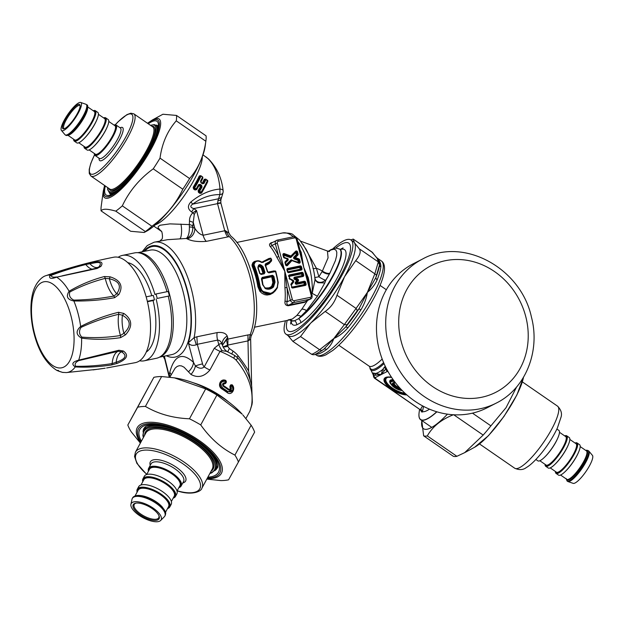 <?xml version="1.0" encoding="UTF-8"?>
<svg xmlns="http://www.w3.org/2000/svg" width="624" height="624" viewBox="0 0 624 624"><rect width="100%" height="100%" fill="white"/><g stroke="black" fill="none" stroke-linecap="round" stroke-linejoin="round"><path stroke-width="0.94" d="M169.385 295.909A56.441 25.405 -101.7 0 0 168.199 291.455L156.031 293.974A56.441 25.405 78.3 0 1 157.217 298.428L169.385 295.909L157.217 298.428M167.021 291.697A53.812 24.227 -101.7 0 0 134.612 252.884L122.437 255.403A53.812 24.227 -101.7 0 0 118.17 257.275M139.628 360.781A53.812 24.227 -101.7 0 0 144.284 360.797L156.452 358.277A53.812 24.227 -101.7 0 0 168.301 296.462M156.031 293.974L154.947 294.528A53.812 24.227 -101.7 0 0 122.437 255.403M144.284 360.797A53.812 24.227 -101.7 0 0 156.133 298.99M151.765 295.698A46.394 20.881 -101.7 0 0 127.733 262.642M146.258 352.053A46.394 20.881 -101.7 0 0 153.067 300.557L147.42 301.727M147.326 301.314L154.471 299.832A49.795 22.417 -101.7 0 0 153.286 295.378L146.156 296.86M154.471 299.832L153.067 300.557M121.415 351.772C127.499 355.462 125.744 358.964 116.134 362.263L112.133 363.574C99.458 365.57 87.352 366.475 75.832 366.288C74.303 364.361 75.254 362.482 78.686 360.633L118.349 351.242L121.415 351.772A23.704 10.67 -101.7 0 0 116.134 362.263A3.097 0.827 -112.6 0 0 117.125 363.402L111.493 364.978A3.097 1.498 -97.8 0 0 112.133 363.574A24.742 11.138 -101.7 0 1 118.349 351.242A3.097 1.186 78 0 0 118.911 350.243L123.365 351.016A3.097 2.379 126.7 0 1 121.415 351.772M111.493 364.978C98.756 366.904 86.674 367.552 75.247 366.935C71.206 364.159 72.345 361.897 78.663 360.149A3.097 0.406 72.2 0 1 78.686 360.633M58.516 370.453C55.957 370.149 57.275 370.789 62.47 372.372L66.308 372.583A49.616 22.331 -101.7 0 0 75.247 366.935A3.097 2.02 -84.3 0 0 75.832 366.288M123.365 351.016C129.09 355.181 127.007 359.307 117.125 363.402M62.47 372.372A3.097 1.264 101.4 0 0 62.517 372.388L57.026 370.508C45.497 363.285 37.502 349.573 33.056 329.371C29.055 309.473 31.223 294.208 35.217 286.471L36.387 284.255C39.655 279.302 42.923 276.409 46.207 275.582A49.616 22.331 -101.7 0 1 50.809 275.09L49.764 275.855A3.097 2.839 13.7 0 1 51.191 275.59L51.605 275.223A3.097 2.153 65.7 0 0 50.809 275.09C60.934 270.871 72.197 267.158 84.614 263.952L96.486 261.807C101.767 261.308 103.217 262.852 100.854 266.432L97.157 268.476L56.581 277.173A49.616 22.331 -101.7 0 1 69.124 291.252C65.731 296.423 67.314 299.668 73.874 300.979A3.097 0.679 -86.4 0 0 73.788 300.113C70.052 298.225 68.734 295.519 69.826 292.001A3.097 1.599 55.8 0 0 69.124 291.252C79.973 284.817 91.712 279.911 104.341 276.541L110.12 276.83C120.611 280.238 123.505 286.159 118.802 294.598L114.66 297.671C101.587 300.105 87.992 301.205 73.874 300.979A49.616 22.331 -101.7 0 1 80.66 326.485C75.644 330.993 75.956 334.885 81.604 338.153A3.097 1.373 -79.2 0 0 81.83 337.116C79.037 334.23 78.772 330.985 81.042 327.382A3.097 0.874 59.7 0 0 80.66 326.485C93.015 320.135 105.643 315.401 118.544 312.281L123.817 313.435C132.35 319.402 132.928 326.508 125.541 334.768L120.596 337.639C107.617 339.635 94.614 339.807 81.604 338.153A49.616 22.331 -101.7 0 1 78.663 360.149L118.911 350.243M93.046 369.892L105.214 368.191A3.097 1.24 81.3 0 1 105.206 368.191L98.514 369.166M106.595 367.973L135.447 362.63A53.812 24.227 -101.7 0 0 148.949 309.223A53.812 24.227 -101.7 0 0 117.491 257.15A53.812 24.227 -101.7 0 0 113.599 257.236C90.675 261.807 68.211 267.922 46.207 275.582M81.042 327.382C93.35 321.68 105.908 317.312 118.739 314.285L122.429 315.237C130.939 320.151 131.422 326.165 123.887 333.286L120.455 335.509C107.562 337.584 94.684 338.122 81.83 337.116M69.826 292.001C80.855 286.174 92.664 281.627 105.245 278.359L109.379 278.764C119.457 281.159 121.906 286.174 116.727 293.803L113.888 296.049C100.916 298.514 87.555 299.871 73.788 300.113M120.596 337.639A3.097 1.349 -97.1 0 0 120.455 335.509A24.742 11.138 -101.7 0 1 118.739 314.285A3.097 1.256 74.9 0 0 118.544 312.281M125.541 334.768L123.887 333.286A23.704 10.67 -101.7 0 1 122.429 315.237A3.097 1.045 125.4 0 0 123.817 313.435M114.66 297.671A3.097 1.225 -99.2 0 0 113.888 296.049A24.742 11.138 -101.7 0 1 105.245 278.359A3.097 1.396 73.6 0 0 104.341 276.541M118.802 294.598A3.097 1.513 -151.3 0 0 116.727 293.803A23.704 10.67 -101.7 0 1 109.379 278.764L110.12 276.83M96.275 268.297L56.581 277.173C51.316 279.107 49.046 278.663 49.764 275.855M97.157 268.476A3.097 1.193 -102.6 0 0 96.478 268.195L62.306 275.792M100.854 266.432A3.097 2.66 -143.8 0 0 98.842 266.939L96.478 268.195M95.706 262.681C100.55 261.955 101.595 263.375 98.842 266.939A23.704 10.67 -101.7 0 1 89.911 263.718L95.706 262.681A3.097 1.63 86.6 0 1 96.486 261.807M51.605 275.223C61.994 271.206 73.382 267.641 85.777 264.514L89.911 263.718A3.097 0.897 79.2 0 1 90.308 262.626M51.191 275.59C51.535 277.04 53.282 277.493 56.417 276.955M35.217 286.471L36.403 284.224M84.614 263.952A3.097 1.537 75.1 0 1 85.777 264.514A24.742 11.138 -101.7 0 0 92.204 269.155M251.566 405.608L251.862 403.237A4.641 2.956 -172.7 0 0 252.314 402.207L251.971 404.594A4.641 3.401 -170.6 0 1 251.566 405.608L249.896 411.169M252.314 402.207L251.761 386.779C249.92 376.459 245.333 366.92 237.986 358.16L234.881 355.571L233.758 358.16L235.973 359.947C247.97 374.221 253.266 388.651 251.862 403.237M233.758 358.16A43.298 17.144 -151.5 0 0 220.03 351.335A12.371 4.898 28.5 0 1 214.297 348.231L204.196 366.873A6.185 5.483 -117.1 0 1 202.543 363.901A6.185 0.679 165.1 0 0 195.421 365.953C198.986 368.644 201.911 368.948 204.196 366.873A12.371 4.898 -151.5 0 0 209.929 369.97C204.188 376.748 197.863 378.238 190.96 374.431L184.049 367.201L181.514 365.914L179.361 365.695L177.185 366.421L175.141 368.129L169.806 377.216M225.888 380.484L226.434 381.997L225.701 383.347L224.429 383.924L224.749 382.746C222.277 383.175 221.894 384.439 223.603 386.56L223.727 386.201C222.456 384.61 222.737 383.659 224.593 383.339L225.373 382.988L226.106 381.631L225.771 381.264C220.506 381.272 219.515 383.534 222.791 388.058L222.448 388.565C217.698 385.936 220.951 378.456 225.826 380.874L225.888 380.484C220.475 377.816 216.832 386.178 222.105 389.072A43.298 17.144 -151.5 0 1 227.05 392.48L227.807 391.513C232.619 392.574 233.945 390.538 231.785 385.414L232.58 385.889L233.236 389.953L227.425 391.997A43.61 17.261 28.5 0 0 222.448 388.565L222.105 389.072M227.05 392.48C231.434 396.248 236.285 388.721 232.073 384.751L230.669 384.914L229.936 386.272L230.038 387.793C230.404 389.111 229.991 389.594 228.797 389.251A43.298 17.144 -151.5 0 0 223.852 385.843C222.994 384.774 223.189 384.134 224.429 383.924M226.434 381.997L225.771 381.264L225.038 382.621L225.701 383.347M231.052 386.771L230.552 387.449L230.49 386.513L231.052 386.771L231.785 385.414L231.223 385.164L232.073 384.751M230.038 387.793L230.552 387.449C231.083 389.415 230.467 390.14 228.712 389.633L228.618 390.016C230.966 390.694 231.785 389.727 231.075 387.114M138.224 252.736A53.352 24.016 78.3 0 1 167.076 286.19A53.352 24.016 78.3 0 1 169.939 344.76A53.352 24.016 78.3 0 1 159.83 356.975M264.646 287.578L264.724 287.617C267.244 288.553 269.584 288.07 271.729 286.166L272.867 282.61L273.694 282.485A43.922 19.765 -101.7 0 0 272.532 276.736A0.616 0.546 62.9 0 0 271.83 276.253L273.85 276.268L272.47 275.278L272.368 275.98L262.096 278.109L261.682 278.827A45.154 20.327 78.3 0 1 262.852 284.575L265.442 288.639C268.343 289.77 271.034 289.216 273.523 286.962L272.828 286.455L274.217 282.22A45.154 20.327 -101.7 0 0 273.039 276.471L261.791 278.998M258.079 267.111L259.249 266.479L261.105 267.797L262.384 267.173L261.269 265.84L259.568 265.418L258.328 266.128L258.141 267.891M200.811 181.467A44.226 10.647 124.6 0 0 202.699 177.715L202.496 177.161A44.85 10.795 -55.4 0 1 200.522 181.1L200.983 182.785L202.465 183.807L203.978 183.487L203.221 183.3A44.226 10.647 -55.4 0 0 205.171 179.416L207.441 180.57L206.037 179.33M207.745 180.913L207.706 181.74A43.298 10.421 124.6 0 1 201.568 193.058L198.947 191.857L198.814 190.967L199.649 191.194A44.85 10.795 -55.4 0 0 202.059 187.028L201.638 185.328L200.156 184.306L198.604 184.649L198.853 185.094A44.226 10.647 124.6 0 1 196.513 189.134M202.472 183.448L203.221 183.3L202.472 183.448L201.092 182.497M200.749 181.6L200.99 182.426M196.342 189.267L195.484 189.47L196.342 189.267L195.484 189.47L194.002 188.448L194.002 187.496A0.616 0.546 62.9 0 0 194.228 188.331L195.71 189.353L196.186 188.807A44.85 10.795 -55.4 0 0 198.604 184.649L199.633 184.922L198.853 185.094M202.059 187.028L201.326 186.794L201.115 185.944L201.638 185.328M201.568 193.058L199.961 193.409L201.131 192.215L199.649 191.194L198.479 192.387L198.112 190.679L198.814 190.967A43.922 10.569 -55.4 0 0 201.193 186.865L201.326 186.794A44.226 10.647 -55.4 0 1 198.947 190.905A0.616 0.546 62.9 0 0 199.165 191.74L200.647 192.769A0.616 0.546 62.9 0 0 201.412 192.605L201.131 192.215A44.85 10.795 -55.4 0 0 207.441 180.57L207.706 181.046A0.616 0.616 0 0 0 207.496 180.274L205.959 179.548A44.85 10.795 -55.4 0 1 203.978 183.487M199.017 184.915A0.616 0.546 62.9 0 1 199.493 185L200.975 186.022L200.46 186.631L201.193 186.865A0.616 0.546 62.9 0 0 200.975 186.022L199.633 184.922L200.156 184.306M193.534 188.978L194.704 187.785A44.85 10.795 -55.4 0 0 201.014 176.14L202.55 176.865L200.99 175.851A0.616 0.546 62.9 0 0 200.226 176.007A44.226 10.647 -55.4 0 1 194.002 187.496L196.474 189.197A0.616 0.546 62.9 0 1 196.256 189.407A0.616 0.546 62.9 0 0 196.256 189.407A0.616 0.546 62.9 0 1 195.71 189.353L195.016 190L193.534 188.978L193.167 187.27A43.298 10.421 -55.4 0 0 199.306 175.945L200.811 175.734M200.686 175.968L200.437 175.796A0.616 0.546 62.9 0 0 200.413 175.812A0.616 0.616 0 0 1 201.068 175.835L200.093 176.077A43.922 10.569 -55.4 0 1 193.869 187.559L193.167 187.27M202.761 177.473A0.616 0.546 62.9 0 0 202.574 176.951M205.351 179.221A0.616 0.616 0 0 1 206.014 179.244L205.936 179.26A0.616 0.546 62.9 0 0 205.171 179.416L205.756 179.143M201.451 192.543A44.226 10.647 124.6 0 0 207.636 181.124L201.451 192.582A0.616 0.616 0 0 1 201.162 192.832M207.706 180.882A0.616 0.546 62.9 0 0 207.511 180.359M263.039 273.515L260.208 273.757M263.624 273.398A0.616 0.546 62.9 0 0 263.679 272.922L262.891 273.203A43.298 19.492 -101.7 0 0 261.105 267.797M258.742 265.723L261.862 267.439A43.922 19.765 -101.7 0 1 263.679 272.922L264.186 272.665A45.154 20.327 -101.7 0 0 262.384 267.173L263.149 266.822C260.021 263.585 258.266 263.944 257.876 267.914L258.196 268.039A45.154 20.327 78.3 0 1 259.974 273.445M270.769 287.882L272.423 286.658L273.694 282.485L275.036 282.095A45.77 20.6 -101.7 0 0 273.85 276.268M188.425 371.81C191.42 369.057 193.12 365.921 193.534 362.404L195.421 365.953A12.371 7.987 -57.8 0 1 190.96 374.431M237.986 358.16L235.973 359.947M202.293 183.261L203.089 183.37A43.922 10.569 -55.4 0 0 205.039 179.486L204.251 179.353L205.678 179.096M294.653 279.427A1.24 1.1 -117.1 0 1 294.723 277.15L295.074 277.625A0.616 0.546 -117.1 0 0 295.097 278.749L294.653 279.427L296.774 280.488L297.219 279.809A0.616 0.546 -117.1 0 1 297.476 280.761L296.774 280.488L295.409 282.266L296.236 282.485A0.616 0.546 62.9 0 0 296.845 283.491L303.982 282.048A0.616 0.546 -117.1 0 1 304.676 282.532L303.88 282.773L304.356 284.552L291.915 287.134L291.361 285.059L293.584 282.149L293.335 281.806M286.611 265.301A0.616 0.546 -117.1 0 0 286.666 265.247L286.003 264.919L285.457 262.868L287.906 260.426L287.68 259.982M294.481 259.061A1.24 1.1 -117.1 0 1 293.927 256.994L294.59 257.33A0.616 0.546 -117.1 0 0 294.863 258.359L294.481 259.061L297.898 260.286L298.693 260.044L299.239 262.096L298.444 262.337L291.79 260.309M295.604 252.057L296.377 254.553L293.927 256.994M283.327 255.091L290.02 257.462L290.534 256.69A0.616 0.546 62.9 0 0 291.065 256.581L290.917 255.988L295.659 251.254A1.24 1.1 -117.1 0 1 297.547 251.956L296.751 252.197L297.297 254.249L298.093 254.007A1.24 1.1 -117.1 0 1 297.82 255.146L297.164 254.818A0.616 0.546 62.9 0 0 297.297 254.249L296.377 254.553L297.164 254.818L294.715 257.26A0.616 0.546 62.9 0 0 294.996 258.297L298.412 259.522L298.795 258.82A1.24 1.1 -117.1 0 1 299.621 259.74L298.826 259.982L299.372 262.033L300.167 261.791A1.24 1.1 -117.1 0 1 298.826 263.156L298.779 262.704L292.196 260.387M257.876 267.914A45.77 20.6 78.3 0 1 259.701 273.476L260.723 274.006M264.186 272.665L264.974 272.384L264.241 273.803L263.827 273.359L264.186 272.665L263.827 273.359L260.785 273.991M261.877 278.218L261.682 278.827M265.473 288.093L269.903 288.226L272.828 286.455L271.729 286.166M227.885 351.819A9.282 2.231 124.6 0 1 229.343 348.535L233.119 351.148A9.282 2.231 -55.4 0 0 231.863 353.863M234.881 355.571L226.652 351.351L222.175 350.719L220.03 351.335L209.929 369.97M227.799 351.772L227.799 351.772C225.771 351.008 224.063 349.05 222.674 345.907L222.37 344.932C221.863 341.312 223.478 338.341 227.222 336.024C225.724 333.115 222.37 331.968 217.16 332.592A9.282 4.173 -101.7 0 0 217.612 340.103C219.765 340.158 221.356 341.765 222.37 344.932C221.653 343.411 220.459 343.294 218.798 344.573A12.371 5.678 -108.6 0 0 222.175 350.719M227.222 336.024L227.955 339.089L227.815 346.367A9.282 1.022 -14.9 0 1 223.088 346.975M251.644 386.178L250.637 338.629L251.308 335.189L250.177 334.667L247.946 334.94L227.955 339.089A9.173 8.026 19.4 0 0 226.496 339.698L227.503 345.205L222.979 346.96M202.543 363.901L197.332 344.308L196.264 344.815C192.543 345.961 189.891 345.283 188.315 342.787L193.534 362.404C182.286 352.037 174.385 355.274 169.845 372.099L169.299 374.798L170.266 376.366M164.338 356.164L169.58 377.185M198.721 185.367L198.978 185.601A43.298 10.421 124.6 0 1 196.63 189.649L196.326 189.368M196.63 189.649L195.016 190M199.306 175.945L200.741 175.687M202.808 177.505L202.769 178.331A43.298 10.421 124.6 0 1 200.842 182.161L202.332 183.183A43.298 10.421 -55.4 0 0 204.251 179.353M202.566 177.778L202.769 178.331M207.511 181.186L207.706 181.74M191.552 211.903L192.785 212.753A4.641 0.803 49.5 0 1 194.267 214.461L193.245 222.37L194.821 228.298A9.282 7.816 -63.8 0 1 187.13 238.836C191.529 241.153 197.917 241.995 206.294 241.363A9.282 4.173 -101.7 0 1 203.12 235.248C200.054 234.515 197.285 232.198 194.821 228.298A69.592 31.325 -101.7 0 0 192.808 227.425A4.641 1.24 -3.7 0 0 189.384 227.003L189.322 224.585A4.641 2.527 -172.6 0 1 192.839 226.216L193.245 222.37L189.501 220.982C189.368 218.057 190.46 215.311 192.785 212.753L196.537 210.506L193.736 208.572A6.185 1.49 124.6 0 1 191.552 211.903C187.645 209.04 187.418 205.733 190.874 201.958C200.413 194.181 210.116 189.883 219.983 189.064L219.898 194.563C210.389 194.548 201.349 197.73 192.769 204.118L190.874 201.958M161.125 231.153L158.114 227.822L158.309 226.504L160.189 225.209L169.939 223.883L189.322 224.585L189.501 220.982M291.361 284.365L293.561 281.51L289.809 278.866A0.616 0.546 62.9 0 1 289.466 278.437L289.45 278.374M259.701 273.476L261.128 274.451L264.241 273.803M262.096 278.109L262.197 277.407L261.409 278.85A45.77 20.6 78.3 0 1 262.595 284.677L265.442 288.639M273.523 286.962L275.036 282.095M233.119 351.148A21.653 19.188 -117.1 0 1 238.189 355.922A131.438 116.477 -117.1 0 1 248.617 371.023L250.481 381.311M192.839 226.216L192.808 227.425C192.707 233.126 190.554 236.808 186.342 238.469L167.513 239.686L154.112 242.206L147.225 245.599L142.093 251.807M189.384 227.003C189.462 232.705 188.456 236.527 186.342 238.469L186.342 238.469A60.31 27.144 -101.7 0 1 187.13 238.836M143.707 251.472A57.221 25.756 -101.7 0 1 179.852 269.63A57.221 25.756 -101.7 0 1 188.315 342.787L194.119 337.631L196.88 336.796L197.332 344.308L217.612 340.103L218.798 344.573L214.297 348.231M196.264 344.815L194.119 337.631A60.31 27.144 -101.7 0 0 185.882 272.735A60.31 27.144 -101.7 0 0 154.112 242.206M222.674 345.907L222.62 345.758A6.185 5.242 5.8 0 1 222.581 344.994L226.496 339.698M227.737 337.288L222.581 344.994M169.229 377.146L164.018 356.234M220.841 202.862L220.849 199.914L222.885 193.097L221.848 194.15L219.898 194.563A220.717 155.431 -41.7 0 1 218.556 198.767L192.769 204.118C189.907 205.99 190.234 207.472 193.736 208.572L217.542 203.642A6.185 0.679 -14.9 0 1 220.966 203.354L220.841 202.855M222.885 193.097A6.185 6.185 0 0 0 223.119 190.593A6.185 2.192 173.6 0 0 219.983 189.064C218.962 175.734 214.999 165.61 208.096 158.699L203.003 154.838M205.904 156.842L208.689 159.143A6.185 4.516 133.1 0 0 208.096 158.699M194.267 214.461L196.537 210.506L203.12 235.248L224.757 230.763L217.542 203.642A6.185 2.785 -101.7 0 1 217.456 203.323L218.556 198.767L221.512 197.418M328.364 251.433L331.102 249.928L333.965 249.226L335.884 249.982L336.804 252.213L336.664 255.684L335.408 260.629L329.846 273.187A38.992 9.305 124.5 0 1 329.503 273.835C327.694 274.357 325.213 273.616 322.062 271.612L318.895 276.76L316.391 268.289L302.897 244.14M325.79 280.145A8.393 2.02 124.6 0 1 325.853 280.231A40.209 9.68 -55.4 0 0 329.503 273.835L325.79 280.145A6.185 1.092 32 0 1 325.354 280.106A6.185 1.092 32 0 1 318.895 276.76L314.722 277.602M271.526 259.654A45.154 20.327 78.3 0 0 271.089 258.679L262.376 262.376M263.156 262.462L261.784 262.259L268.367 259.139L262.166 262.376M261.76 290.176L261.113 290.55L259.233 286.315L260.052 286.205L261.76 290.176C267.602 295.604 272.813 294.52 277.391 286.939L277.906 282.508L277.126 288.218L275.223 290.885L272.251 293.147L277.633 287.126M269.428 261.776L269.42 262.649L271.619 260.192L271.268 259.67L269.428 261.776L265.364 263.968L265.138 265.13A45.77 20.6 -101.7 0 1 267.407 271.885L268.835 272.852L267.704 271.931M261.628 262.4C257.673 260.216 255.161 260.902 254.093 264.467L254.218 265.255L253.477 265.652L253.344 264.576L252.736 264.888L253.18 263.289L255.536 261.316L253.64 263.39L253.344 264.576L254.093 264.467M265.364 263.968L265.465 265.278A45.154 20.327 78.3 0 1 267.68 271.846M325.354 280.106A6.185 5.483 -24.6 0 1 317.671 281.767L317.897 282.695L324.808 282.953L317.398 296.236L306.517 310.651L298.561 318.7L294.606 320.72A4.641 4.29 -108.4 0 1 296.704 324.854A45.622 10.982 124.6 0 1 291.197 320.947M340.712 249.6L339.994 249.319A43.298 10.421 -55.4 0 1 330.143 281.323A43.298 10.421 -55.4 0 1 298.561 318.7A4.641 3.884 -123.1 0 1 300.869 322.717L296.704 324.854M250.24 339.526L247.985 340.899L247.946 334.94M228.875 233.08L225.272 230.599L229.242 236.566A60.31 27.144 -101.7 0 1 250.177 334.667L248.929 340.501M220.436 199.274C221.403 200.171 220.522 200.546 217.799 200.398M300.596 241.16L327.452 251.004L328.06 257.884L322.366 271.081A30.537 7.933 126 0 1 322.062 271.612M317.671 281.767A6.185 5.483 -24.6 0 1 315.221 279.318A6.185 5.483 -24.6 0 1 315.221 279.31L314.909 278.047M291.346 321.181L290.831 320.611A43.298 10.421 -55.4 0 0 294.606 320.72L292.305 320.83L289.864 319.886M325.853 280.231L324.808 282.953M275.73 271.44A0.616 0.546 62.9 0 0 275.145 271.019M275.27 290.846L273 292.999L270.083 294.536L267.095 295.027L264.81 294.7L262.103 293.397L260.005 291.447L261.113 290.55L263.531 292.75L266.003 293.865L269.155 294.107L272.251 293.147L271.456 293.553L260.473 290.87L258.71 286.588L257.884 286.697A43.298 19.492 -101.7 0 0 252.197 266.315L252.946 265.918L252.736 264.888L251.987 265.005L252.829 262.751L254.342 261.487L256.589 260.933M261.76 262.244L258.492 260.855L255.536 261.316C257.634 260.419 259.732 260.715 261.807 262.205L262.478 262.345M268.336 259.147L270.262 258.235A0.616 0.616 0 0 1 271.105 258.531L271.268 259.67A45.77 20.6 -101.7 0 0 270.73 258.461L270.2 258.274A0.616 0.546 -117.1 0 1 270.98 258.453M269.498 258.71L268.367 259.139L268.71 259.42M277.906 282.508A45.77 20.6 -101.7 0 0 275.457 271.479L275.083 271.019L268.492 272.392L267.758 271.869L265.504 265.169L267.509 263.406L269.997 262.415L271.69 260.068A0.616 0.616 0 0 0 271.643 259.732L271.619 259.865A0.616 0.546 62.9 0 0 271.619 259.865M269.997 262.415L269.03 262.844L269.022 263.71L271.518 260.949L271.432 260.341M267.509 263.406L265.582 264.685M229.125 236.636L229.242 236.566A13.689 6.653 -175.4 0 1 227.932 236.886A9.282 4.173 78.3 0 1 224.757 230.763L225.272 230.599M220.233 203.182C221.512 202.652 220.584 202.699 217.456 203.323M251.269 335.774C264.35 311.399 252.4 253.383 230.732 235.989L228.86 233.017L220.966 203.354M299.941 249.772A43.298 19.492 78.3 0 1 301.181 252.244L300.277 251.675L302.055 257.868L303.748 267.353L307.749 279.115M301.181 252.244L303.748 267.353L311.251 295.573L312.109 295.503C312.211 297.539 311.727 298.685 310.674 298.935A3.097 2.738 -117.1 0 1 310.058 299.153A1.544 0.694 -101.7 0 0 310.3 297.344L294.076 300.706A1.544 0.694 78.3 0 1 293.826 302.515A3.097 2.738 -117.1 0 1 290.332 300.105L287.009 287.602L284.817 271.276L277.306 243.056L272.072 245.318C270.652 244.218 270.652 243.368 272.056 242.775M310.674 298.935L304.886 301.798L310.058 299.153L293.826 302.515L288.662 305.159C287.048 304.988 286.525 303.857 287.087 301.766A44.85 20.186 -101.7 0 0 287.009 287.602L284.918 287.641L284.817 271.276L278.639 256.16L275.317 243.656A3.097 2.738 -117.1 0 1 277.228 240.131A1.544 0.694 78.3 0 1 277.313 240.1A1.544 0.694 78.3 0 1 278.265 241.285L294.489 237.923A1.544 1.373 -117.1 0 1 296.236 239.132L297.094 239.054C296.47 237.338 295.285 236.566 293.537 236.738A1.544 0.694 -101.7 0 0 293.459 236.761L277.399 240.092M317.897 282.695L314.948 280.098L314.909 278.054C313.568 267.368 310.612 257.759 306.041 249.218L299.637 240.076L293.179 234.842C292.336 233.54 288.779 232.908 282.508 232.97L236.8 242.44M314.948 280.098L312.203 293.358L317.398 296.236M261.308 262.462L268.952 258.476L269.474 258.648L269.123 258.882M267.314 263.507L269.42 262.649M289.942 319.87A6.185 5.733 -82.9 0 1 292.305 320.83A43.298 10.421 -55.4 0 1 290.441 320.346L289.793 319.823M307.57 300.518L301.868 309.13L296.821 315.471A6.185 4.852 -137 0 1 300.986 316.391A43.298 10.421 -55.4 0 0 331.165 278.647A43.298 10.421 -55.4 0 0 339.604 249.054L335.837 248.063L331.149 249.514L328.138 251.355M296.821 315.471L292.336 319.02L288.148 319.909M294.076 300.706A1.544 1.373 -117.1 0 1 292.328 299.497L284.817 271.276L276.838 257.291A1.544 0.655 154.6 0 0 278.639 256.16A44.85 20.186 -101.7 0 0 272.072 245.318L270.496 246.823C268.905 244.99 269.256 243.594 271.549 242.627L272.563 242.416M307.32 300.651L304.567 302.367A1.544 0.694 -101.7 0 1 304.886 301.798L288.662 305.159A1.544 0.694 -101.7 0 0 288.343 305.729C285.745 305.581 284.63 304.114 284.996 301.322A1.544 0.772 -174.9 0 1 287.087 301.766L292.328 299.497M296.236 239.132L303.748 267.353L308.264 277.696L309.254 282.602L308.716 282.758M297.734 241.465A43.298 19.492 -101.7 0 1 312.203 293.358L311.735 294.076M274.264 271.19L274.958 271.042M259.826 291.229L257.884 286.697M252.197 266.315L251.987 265.005M268.952 258.476L269.989 258.375M271.167 260.426L271.518 260.949M265.27 265.691L269.022 263.71M158.847 515.401A13.946 5.522 28.5 0 1 158.761 517.733A13.946 5.522 28.5 0 1 143.871 515.939A13.946 5.522 28.5 0 1 134.238 504.442A13.946 5.522 28.5 0 1 136.141 503.1M141.469 503.607A14.726 5.834 -151.5 0 0 135.665 503.178A14.726 5.834 -151.5 0 0 143.38 516.844A14.726 5.834 -151.5 0 0 159.034 515.845A14.726 5.834 -151.5 0 0 141.469 503.607M140.735 502.343A17.027 6.739 -151.5 0 0 130.915 504.348A17.027 6.739 -151.5 0 0 142.943 517.647A17.027 6.739 -151.5 0 0 160.657 520.463A17.027 6.739 -151.5 0 0 156.796 510.978A17.027 6.739 -151.5 0 0 140.735 502.343M178.838 487.687A18.502 7.324 -151.5 0 0 181.155 485.971A18.502 7.324 -151.5 0 0 168.379 470.714A18.502 7.324 -151.5 0 0 148.621 468.335A18.502 7.324 -151.5 0 0 148.45 471.214M130.915 504.348L131.999 499.27A18.502 7.324 28.5 0 1 132.296 498.467A18.502 7.324 28.5 0 1 142.678 497.086A18.502 7.324 28.5 0 1 159.409 505.846A18.502 7.324 28.5 0 1 164.83 516.095A18.502 7.324 28.5 0 1 164.315 516.781L160.657 520.463M167.497 508.615A18.502 7.324 -151.5 0 0 169.814 506.899A18.502 7.324 -151.5 0 0 157.037 491.642A18.502 7.324 -151.5 0 0 137.28 489.271A18.502 7.324 -151.5 0 0 137.108 492.149M169.814 506.899L171.187 504.364A18.502 7.324 -151.5 0 0 158.41 489.107A18.502 7.324 -151.5 0 0 138.653 486.728L137.28 489.271M173.168 498.147A18.502 7.324 -151.5 0 0 175.484 496.431A18.502 7.324 -151.5 0 0 162.708 481.182A18.502 7.324 -151.5 0 0 142.951 478.803A18.502 7.324 -151.5 0 0 142.779 481.681M175.484 496.431L176.857 493.896A18.502 7.324 -151.5 0 0 164.081 478.639A18.502 7.324 -151.5 0 0 144.323 476.268L142.951 478.803M64.467 128.669A13.946 3.354 124.6 0 1 63.999 128.513A13.946 3.354 124.6 0 1 72.852 110.347A13.946 3.354 124.6 0 1 79.833 105.557A13.946 3.354 124.6 0 1 80.145 105.94M72.275 109.535A14.726 3.549 -55.4 0 0 63.726 122.733A14.726 3.549 -55.4 0 0 63.913 128.848A14.726 3.549 -55.4 0 0 74.209 118.615A14.726 3.549 -55.4 0 0 80.114 105.355A14.726 3.549 -55.4 0 0 72.275 109.535M72.431 108.436A17.027 4.095 -55.4 0 0 61.417 130.432A17.027 4.095 -55.4 0 0 74.662 118.927A17.027 4.095 -55.4 0 0 80.707 102.461A17.027 4.095 -55.4 0 0 72.431 108.436M94.38 153.52A18.502 4.454 -55.4 0 0 94.996 155.423A18.502 4.454 -55.4 0 0 104.255 149.066A18.502 4.454 -55.4 0 0 116.002 124.964A18.502 4.454 -55.4 0 0 113.997 125.065M80.707 102.461L85.917 104.263A18.502 4.454 124.6 0 1 86.182 104.403A18.502 4.454 124.6 0 1 74.443 128.497A18.502 4.454 124.6 0 1 65.177 134.862A18.502 4.454 124.6 0 1 64.958 134.659L61.417 130.432M73.663 139.23A18.502 4.454 -55.4 0 0 74.279 141.133A18.502 4.454 -55.4 0 0 83.546 134.776A18.502 4.454 -55.4 0 0 95.285 110.674A18.502 4.454 -55.4 0 0 93.288 110.776M74.279 141.133L76.791 142.865A18.502 4.454 -55.4 0 0 86.05 136.508A18.502 4.454 -55.4 0 0 97.796 112.406L95.285 110.674M84.022 146.375A18.502 4.454 -55.4 0 0 84.638 148.278A18.502 4.454 -55.4 0 0 93.896 141.921A18.502 4.454 -55.4 0 0 105.643 117.819A18.502 4.454 -55.4 0 0 103.646 117.92M84.638 148.278L87.149 150.01A18.502 4.454 -55.4 0 0 96.408 143.653A18.502 4.454 -55.4 0 0 108.155 119.551L105.643 117.819M588.892 451.152L592.433 455.38A17.027 4.095 124.6 0 1 592.8 456.955A17.027 4.095 124.6 0 1 584.462 473.6A17.027 4.095 124.6 0 1 573.144 483.35L567.934 481.549A18.502 4.454 -55.4 0 0 580.234 470.948A18.502 4.454 -55.4 0 0 589.29 452.86A18.502 4.454 -55.4 0 0 588.892 451.152A18.502 4.454 -55.4 0 0 588.674 450.949L586.895 450.185L585.733 450.403M556.897 429.039L558.862 430.388A18.502 4.454 124.6 0 1 552.022 448.149A18.502 4.454 124.6 0 1 537.857 460.847L535.891 459.498M588.05 450.52A18.502 4.454 -55.4 0 1 581.209 468.281A18.502 4.454 -55.4 0 1 567.044 480.979L567.668 481.416A18.502 4.454 -55.4 0 0 567.934 481.549M575.063 443.048A18.502 4.454 124.6 0 1 577.06 442.946L579.571 444.678A18.502 4.454 124.6 0 1 572.738 462.431A18.502 4.454 124.6 0 1 558.566 475.137L556.054 473.405A18.502 4.454 124.6 0 1 555.438 471.502M577.06 442.946A18.502 4.454 124.6 0 1 570.227 460.699A18.502 4.454 124.6 0 1 556.054 473.405M564.704 435.903A18.502 4.454 124.6 0 1 566.709 435.802L569.221 437.533A18.502 4.454 124.6 0 1 562.38 455.294A18.502 4.454 124.6 0 1 548.207 467.992L545.696 466.261A18.502 4.454 124.6 0 1 545.08 464.357M566.709 435.802A18.502 4.454 124.6 0 1 559.868 453.562A18.502 4.454 124.6 0 1 545.696 466.261M140.377 443.079L131.321 431.925A62.845 24.882 28.5 0 1 129.285 428.399A62.845 24.882 28.5 0 1 127.819 425.022L137.67 407.207A62.845 24.882 28.5 0 1 145.423 406.427C158.246 413.985 172.926 418.111 189.47 418.79A62.845 24.882 28.5 0 1 200.733 424.913C210.265 438.415 221.668 448.469 234.928 455.091A62.845 24.882 28.5 0 1 238.43 461.994L228.579 479.809A62.845 24.882 28.5 0 1 220.818 480.589L206.817 479.092M174.369 377.84L175.523 378.019A56.956 22.55 28.5 0 1 242.143 414.125L216.934 395.023A62.845 24.882 -151.5 0 0 205.67 388.9L174.369 377.84L161.624 376.537A62.845 24.882 -151.5 0 0 153.863 377.325L127.819 425.022M238.43 461.994L254.631 432.104A62.845 24.882 -151.5 0 0 251.129 425.201L242.884 414.944M189.47 418.79L205.67 388.9M216.934 395.023L200.733 424.913M161.624 376.537L145.423 406.427M137.67 407.207L153.863 377.325M234.928 455.091L251.129 425.201M152.35 119.995L162.934 114.239L176.483 115.432A62.845 15.124 124.6 0 1 176.569 117.905A62.845 15.124 124.6 0 1 176.257 120.838C167.435 130.923 162.022 143.356 160.017 158.129A62.845 15.124 124.6 0 1 153.231 168.831C139.519 178.823 129.223 191.162 122.32 205.85A62.845 15.124 124.6 0 1 115.768 211.146C107.468 208.705 102.586 208.619 101.104 210.881A62.845 15.124 124.6 0 1 101.221 206.185L103.272 191.162A47.861 11.521 -55.4 0 0 129.901 179.915A47.861 11.521 -55.4 0 0 160.649 123.926A47.861 11.521 -55.4 0 0 152.35 119.995L147.49 123.248M205.943 140.525L205.14 146.429A56.956 13.705 124.6 0 1 182.372 193.214A56.956 13.705 124.6 0 1 146.734 231.114L144.23 232.479L145.345 231.543A62.845 15.124 -55.4 0 0 151.905 226.255C165.61 216.255 175.913 203.915 182.809 189.228A62.845 15.124 -55.4 0 0 189.595 178.534C198.409 168.449 203.83 156.016 205.834 141.242A62.845 15.124 -55.4 0 0 205.943 140.525A62.845 15.124 -55.4 0 0 206.146 138.302A62.845 15.124 -55.4 0 0 206.06 135.837L176.483 115.432M101.104 210.881L130.681 231.278L144.23 232.479M122.32 205.85L151.905 226.255M145.345 231.543L115.768 211.146M182.809 189.228L153.231 168.831M160.017 158.129L189.595 178.534M205.834 141.242L176.257 120.838M453.609 414.679C441.441 419.406 432.666 426.481 427.3 435.903A62.845 15.124 124.6 0 1 423.649 435.833L453.227 456.238A62.845 15.124 -55.4 0 0 456.885 456.3L464.685 452.65L483.187 435.076A62.845 15.124 -55.4 0 0 490.893 425.849L506.048 407.683L516.641 386.927M421.847 420.545A56.956 13.705 -55.4 0 0 421.808 420.826A56.956 13.705 -55.4 0 0 447.455 414.157M423.649 435.833L421.808 420.826M427.3 435.903L456.885 456.3M483.187 435.076L453.757 414.781M472.477 413.15L490.893 425.849M373.55 375.375L373.792 375.18A3.097 2.707 121 0 0 373.082 372.98L381.186 374.579L382.684 369.509L385.234 366.194M386.35 368.456L385.702 369.088A3.097 2.192 27.2 0 0 384.142 367.325M384.259 370.835A3.097 2.48 23.9 0 0 382.684 369.509A39.897 9.602 -55.4 0 1 374.712 373.589A3.097 2.597 106.8 0 1 375.671 375.227L381.186 374.579L385.702 369.088L387.145 371.537L388.027 371.576M384.056 363.628A38.54 9.274 124.6 0 1 369.923 367.918L373.347 375.118C373.425 376.966 374.111 378.206 375.422 378.838L375.82 378.791L375.235 377.629A3.097 2.738 -117.1 0 1 373.792 375.18L375.671 375.227M422.612 405.889L420.779 408.977L422.409 411.661L423.602 406.411M429.484 409.157A43.766 10.53 -55.4 0 1 422.409 411.661A89.38 36.465 -149.1 0 0 421.996 412.191L420.904 410.756A43.766 10.53 -55.4 0 1 420.381 409.867M420.779 408.977A93.678 37.089 -151.5 0 0 420.35 409.5L421.996 412.191M375.82 378.791L420.943 410.225M419.055 413.049A51.184 12.324 -55.4 0 0 419 413.572A51.184 12.324 -55.4 0 0 420.646 419.718A51.184 12.324 -55.4 0 0 436.894 411.817M496.267 403.096L487.032 407.823A80.917 71.705 -117.1 0 1 386.342 368.441A80.917 71.705 -117.1 0 1 413.33 263.741L422.565 259.022A80.917 71.705 62.9 0 0 394.766 286.471A80.917 71.705 62.9 0 0 407.885 381.935A80.917 71.705 62.9 0 0 496.267 403.096C525.517 388.768 540.47 351.398 531.476 317.249C521.095 268.07 463.273 236.348 422.565 259.022M287.921 335.509L292.882 341.383L300.518 336.554L319.636 349.744L321.734 350.571L317.015 353.395C315.143 354.853 313.279 355.111 311.423 354.167L292.882 341.383M311.345 353.98C311.532 354.752 314.293 353.34 319.636 349.744L333.863 338.473L345.836 326.828L347.077 324.769L344.323 324.613L356.086 308.435L357.295 310.721L347.077 324.769M321.734 350.571L323.879 349.175L333.863 338.473L344.323 324.613L325.205 311.431C330.759 307.609 334.682 302.219 336.968 295.253L356.086 308.435L367.349 292.438C366.491 298.428 364.307 304.301 360.805 310.034A57.221 13.775 124.6 0 1 347.942 327.725C343.715 332.623 339.019 336.203 333.863 338.473C332.147 343.2 329.714 346.874 326.563 349.487A57.221 13.775 124.6 0 1 317.499 354.128L315.76 354.042M357.295 310.721L359.05 308.654L367.349 292.438L374.837 273.835L355.719 260.653C360.071 255.364 361.226 251.386 359.19 248.719L378.308 261.901L379.556 264.833L376.545 275.2L374.837 273.835L378.308 261.901L377.231 258.461A77.641 10.202 -3.6 0 0 377.2 258.274L371.756 251.87L353.215 239.086L350.883 239.928M376.912 257.673L377.387 258.422A52.712 0.624 159.9 0 0 377.231 258.461L372.38 252.431L353.215 239.086M332.912 248.726A57.221 13.775 124.6 0 1 350.969 239.983A57.221 13.775 124.6 0 1 343.067 273.179A57.221 13.775 124.6 0 1 307.827 321.836A57.221 13.775 124.6 0 1 286.003 334.183A57.221 13.775 124.6 0 1 285.48 320.791M287.204 320.432A53.352 12.839 -55.4 0 0 291.759 331.438A53.352 12.839 -55.4 0 0 329.059 294.372A53.352 12.839 -55.4 0 0 350.446 246.347A53.352 12.839 -55.4 0 0 335.735 248.071M350.969 239.983L353.441 241.683A57.221 13.775 124.6 0 1 354.44 242.744A57.221 13.775 124.6 0 1 344.557 276.713A57.221 13.775 124.6 0 1 311.072 322.756A57.221 13.775 124.6 0 1 310.3 323.544A57.221 13.775 124.6 0 1 288.467 335.891L286.003 334.183M325.205 311.431L311.072 322.756A99.138 77.914 -163.8 0 0 310.3 323.552L300.518 336.554M355.719 260.653L344.557 276.713L336.968 295.253M353.262 239.249L354.44 242.744L359.19 248.719M379.556 264.833L379.603 263.055L377.231 258.461C379.821 260.926 381.022 263.78 380.843 267.017A57.221 13.775 124.6 0 1 377.044 280.075C374.938 284.684 371.709 288.803 367.349 292.438L375.726 277.883L376.545 275.2M360.805 310.034L359.05 308.654A58.765 14.141 124.6 0 1 345.836 326.828L347.942 327.725M316.477 353.683L317.499 354.128M317.015 353.395L319.332 352.131A58.765 14.141 124.6 0 0 323.879 349.175A3.097 2.457 -126.5 0 1 326.563 349.487M379.61 264.599A58.765 14.141 124.6 0 1 379.587 264.763A58.765 14.141 124.6 0 1 375.726 277.883L377.044 280.075M379.618 263.188L379.618 264.56A3.097 2.722 -172.9 0 0 380.843 267.017M395.359 382.652A5.764 2.285 -151.5 0 0 393.331 385.445A5.764 2.285 -151.5 0 0 401.037 389.337L401.138 389.399M63.133 372.489L62.517 372.388A3.097 1.264 101.4 0 0 62.564 372.395M58.453 367.887A43.914 19.765 -101.7 0 0 67.735 305.846A43.914 19.765 -101.7 0 0 32.159 300.674A43.914 19.765 -101.7 0 0 58.453 367.887M228.735 402.059A43.298 17.144 -151.5 0 0 192.949 382.66M228.618 390.016A43.922 17.386 -151.5 0 0 223.603 386.56M222.791 388.058A43.922 17.386 28.5 0 1 227.807 391.513M229.936 386.272L230.49 386.513L231.223 385.164L230.669 384.914M223.852 385.843L223.727 386.201A43.61 17.261 28.5 0 1 228.712 389.633L228.797 389.251M272.867 282.61A43.298 19.492 -101.7 0 0 271.721 276.939L271.83 276.253L261.791 278.335M198.112 190.679A43.298 10.421 -55.4 0 0 200.46 186.631L198.978 185.601L199.633 184.922M203.018 183.503L201.068 182.419L200.803 181.545L202.761 177.637A0.616 0.616 0 0 0 202.55 176.865L201.092 175.921M295.409 282.266A1.24 1.1 -117.1 0 0 296.618 284.279L296.72 283.553A0.616 0.546 -117.1 0 1 296.111 282.547L297.601 280.699A0.616 0.546 62.9 0 0 297.352 279.747L295.097 278.749L297.352 279.747L297.804 279.068A1.24 1.1 -117.1 0 1 298.311 280.979L296.946 282.766L304.2 281.26L304.106 281.986A0.616 0.546 62.9 0 1 304.808 282.461L305.152 284.31A0.616 0.546 -117.1 0 1 304.957 284.934A0.616 0.546 62.9 0 0 305.276 284.248L306.072 284.006A1.24 1.1 -117.1 0 1 305.308 285.418L292.867 287.999L292.461 287.531A0.616 0.546 62.9 0 1 291.759 287.048L291.743 286.993M293.584 282.149A1.24 1.1 -117.1 0 0 293.077 280.246L289.622 278.515L289.068 276.44L301.509 273.858L301.985 275.644L294.723 277.15M296.618 284.279L303.88 282.773L303.982 282.048L296.72 283.553L296.946 282.766L296.236 282.485L297.601 280.699L298.311 280.979M287.89 271.963L287.36 270.005L299.801 267.423L300.269 269.209L301.064 268.967A0.616 0.546 -117.1 0 1 300.877 269.584M287.781 271.791L300.269 269.209L300.542 269.654M285.956 264.927L290.745 260.185L291.4 260.512A0.616 0.546 -117.1 0 1 291.595 260.395M290.745 260.185A1.24 1.1 -117.1 0 1 291.814 259.958M290.02 257.462A1.24 1.1 -117.1 0 0 291.088 257.236L290.885 256.706M290.878 256.698A0.616 0.546 -117.1 0 1 290.402 256.76L283.772 254.381L290.534 256.69L290.917 255.988L284.287 253.609L283.904 254.311A0.616 0.546 62.9 0 0 283.218 254.935M283.92 257.205L287.321 258.593M287.352 258.359A1.24 1.1 -117.1 0 1 287.906 260.426M283.889 257.143L283.39 255.083L283.772 254.381A0.616 0.546 -117.1 0 0 283.436 254.374M291.088 257.236L295.831 252.502L296.626 252.26L297.172 254.311A0.616 0.546 -117.1 0 1 297.032 254.888L294.59 257.33L295.378 257.595L294.863 258.359L298.288 259.584L297.898 260.286L298.412 262.579M264.724 287.617L264.88 288.226M159.463 357.178L171.772 354.627A53.352 24.016 -101.7 0 0 183.464 341.96A53.352 24.016 -101.7 0 0 180.008 281.728A53.352 24.016 -101.7 0 0 150.119 250.146L137.81 252.697M289.115 275.73A0.616 0.546 -117.1 0 1 289.169 275.714L289.006 276.448M301.509 273.858L301.61 273.133A0.616 0.546 -117.1 0 1 302.305 273.616L301.509 273.858M288.623 276.338A1.24 1.1 -117.1 0 1 289.396 274.927L289.169 275.714L301.735 273.07L289.294 275.652A0.616 0.546 62.9 0 0 288.896 276.299M302.25 276.097L301.985 275.644L302.78 275.402A0.616 0.546 -117.1 0 1 302.585 276.019M303.233 273.312L302.305 273.616L302.78 275.402L302.437 273.554A0.616 0.546 62.9 0 0 301.735 273.07L301.829 272.345A1.24 1.1 -117.1 0 1 303.233 273.312L303.701 275.09L302.905 275.332A0.616 0.546 62.9 0 1 302.648 275.995L302.562 276.026A0.616 0.546 62.9 0 0 302.648 275.995M295.331 277.532L295.261 277.547A0.616 0.546 62.9 0 0 295.23 278.686L295.675 278.008L297.804 279.068M304.621 285.004L304.356 284.552L305.152 284.31L304.676 282.532L305.604 282.22L306.072 284.006M293.584 281.432A0.616 0.546 62.9 0 0 293.389 280.675M287.407 269.295A0.616 0.546 -117.1 0 1 287.453 269.279L287.297 270.013M299.801 267.423L299.894 266.698A0.616 0.546 -117.1 0 1 300.596 267.181L299.801 267.423M287.391 271.682L287.672 271.697A0.616 0.546 62.9 0 0 288.374 272.181L288.787 272.649A1.24 1.1 -117.1 0 1 287.391 271.682L286.915 269.903A1.24 1.1 -117.1 0 1 287.68 268.484L287.453 269.279L300.019 266.635L287.586 269.209A0.616 0.546 62.9 0 0 287.188 269.857M300.121 265.91A1.24 1.1 -117.1 0 1 301.517 266.877L300.596 267.181L301.064 268.967L300.721 267.119A0.616 0.546 62.9 0 0 300.019 266.635L300.121 265.91L287.68 268.484M286.673 265.278L285.847 264.833A0.616 0.546 62.9 0 0 286.79 265.184L291.533 260.45L298.826 263.156M298.818 262.743A0.616 0.546 62.9 0 0 299.107 262.696L292.063 260.341A0.616 0.546 62.9 0 0 291.533 260.45L291.658 260.356A0.616 0.616 0 0 1 292.149 260.325L287.453 265.512A1.24 1.1 -117.1 0 1 285.558 264.818L285.012 262.766A1.24 1.1 -117.1 0 1 285.285 261.62L285.441 262.213A0.616 0.546 62.9 0 0 285.285 262.727M299.107 262.696A0.616 0.546 62.9 0 0 299.372 262.033L299.239 262.096A0.616 0.546 -117.1 0 1 299.052 262.72M298.288 259.584A0.616 0.546 -117.1 0 1 298.693 260.044L298.826 259.982A0.616 0.546 62.9 0 0 298.412 259.522L298.288 259.584M295.87 251.792A0.616 0.546 -117.1 0 1 296.626 252.26L296.751 252.197A0.616 0.546 62.9 0 0 295.854 251.807L295.659 251.254M287.945 259.685A0.616 0.546 62.9 0 0 287.75 258.812M238.189 355.922A9.282 0.928 -38.2 0 0 236.917 357.068M227.815 346.367L229.343 348.535M166.358 355.75A56.441 25.405 -101.7 0 0 187.473 343.691A56.441 25.405 -101.7 0 0 180.469 271.83A56.441 25.405 -101.7 0 0 144.698 251.269M169.845 372.099L171.093 374.829M155.477 224.726A43.298 10.421 -55.4 0 0 168.184 215.288A43.298 10.421 -55.4 0 0 202.277 156.874M199.961 193.409L198.479 192.387M291.19 284.911A0.616 0.546 62.9 0 1 291.299 284.45L293.561 281.51A0.616 0.616 0 0 0 293.35 280.582L289.934 278.928M295.012 277.657L295.144 277.586A0.616 0.616 0 0 1 295.3 277.532L295.675 278.008L302.936 276.502L302.562 276.026M305.019 284.911L292.523 287.516M289.169 275.691L289.895 278.858L293.35 280.582L291.104 283.912L291.814 287.001L292.492 287.524L304.933 284.942L305.308 285.418M287.656 271.643L287.461 269.256M300.869 269.591A0.616 0.546 62.9 0 0 301.197 268.897L301.993 268.655A1.24 1.1 -117.1 0 1 301.228 270.067L300.846 269.591L288.436 272.165M287.453 265.512L286.79 265.184L291.533 260.45M291.119 256.526L295.932 251.753M283.756 256.987L282.945 254.982A1.24 1.1 -117.1 0 1 284.287 253.609M283.772 257.049A0.616 0.546 62.9 0 0 284.185 257.509L284.31 257.954A1.24 1.1 -117.1 0 1 283.491 257.033L283.772 257.049M284.318 257.556L287.687 258.726L287.914 259.748A0.616 0.616 0 0 0 287.687 258.726L284.263 257.501L283.491 254.335M285.496 262.158L287.914 259.748L285.472 262.189L285.831 264.779M264.974 272.384A45.77 20.6 -101.7 0 0 263.149 266.822M262.197 277.407L272.47 275.278M340.439 249.545A45.622 10.982 124.6 0 1 340.993 270.512A45.622 10.982 124.6 0 1 310.128 314.886A45.622 10.982 124.6 0 1 300.869 322.717M227.986 345.041L247.985 340.899L248.617 371.023M289.871 279.279A1.24 1.1 -117.1 0 1 289.177 278.413M289.396 274.927L301.829 272.345M303.701 275.09A1.24 1.1 -117.1 0 1 302.936 276.502M304.2 281.26A1.24 1.1 -117.1 0 1 305.604 282.22M292.867 287.999A1.24 1.1 -117.1 0 1 291.47 287.032M290.917 284.957A1.24 1.1 -117.1 0 1 291.104 283.912M286.915 269.903L288.405 272.173L300.94 269.56M301.517 266.877L301.993 268.655M288.787 272.649L301.228 270.067M285.355 262.735L285.558 264.818M299.621 259.74L300.167 261.791M297.82 255.146L295.378 257.595L298.795 258.82M297.547 251.956L298.093 254.007M283.491 257.033L282.945 254.982M284.31 257.954L287.734 259.178L285.285 261.62M278.164 282.391A45.154 20.327 78.3 0 0 275.753 271.51L268.835 272.852L268.429 272.407M260.052 286.205A45.77 20.6 -101.7 0 0 254.218 265.255M180.913 224.063A9.282 2.387 -91.8 0 1 180.008 238.719M217.16 332.592L196.88 336.796M206.294 241.363L227.932 236.886M294.489 237.923A1.544 0.694 -101.7 0 0 293.545 236.738L277.313 240.1L271.502 242.954M277.306 243.056A1.544 1.373 -117.1 0 1 278.265 241.285M311.251 295.573A1.544 1.373 -117.1 0 1 310.3 297.344M313.037 268.312C312.686 268.757 313.802 268.749 316.391 268.289A32.651 28.93 -117.1 0 1 322.366 271.081C325.51 273.07 327.998 273.772 329.846 273.187M277.391 286.939L278.234 282.407L275.808 271.456A0.616 0.616 0 0 0 275.083 271.019L268.46 272.392M259.233 286.315A45.154 20.327 -101.7 0 0 253.477 265.652L252.946 265.918A43.922 19.765 -101.7 0 1 258.71 286.588L259.233 286.315M293.35 236.777A43.298 19.492 -101.7 0 0 282.508 232.97M301.868 309.13A6.185 3.682 -146.4 0 1 306.517 310.651M301.907 309.075A6.185 3.674 -146.4 0 1 306.556 310.604M276.838 257.291A43.298 19.492 -101.7 0 0 270.496 246.823M284.996 301.322A43.298 19.492 -101.7 0 0 284.918 287.641M304.567 302.367L288.343 305.729M309.254 282.602A43.298 19.492 78.3 0 1 309.473 285.589M267.914 272.158L274.115 270.878M145.759 433.142A37.783 14.96 28.5 0 1 186.108 438.001A37.783 14.96 28.5 0 1 212.207 469.154L201.887 488.179A37.783 14.96 -151.5 0 0 175.796 457.025A37.783 14.96 -151.5 0 0 135.447 452.174L145.759 433.142M211.084 471.214A38.571 15.272 -151.5 0 0 186.599 437.089A38.571 15.272 -151.5 0 0 144.643 435.209M143.559 437.206A40.123 15.881 28.5 0 1 186.896 436.55A40.123 15.881 28.5 0 1 210.007 473.21M217.643 465.66L215.631 469.373A40.903 16.193 -151.5 0 0 187.387 435.646A40.903 16.193 -151.5 0 0 143.707 430.388L142.888 435.412L143.364 437.564M146.788 474.287A36.215 14.336 28.5 0 1 147.124 450.091A36.215 14.336 28.5 0 1 196.108 475.691A36.215 14.336 28.5 0 1 179.509 491.392A36.215 14.336 28.5 0 1 177.177 490.753M182.777 482.968A20.069 7.948 -151.5 0 0 182.224 472.243A20.069 7.948 -151.5 0 0 161.593 460.387A20.069 7.948 -151.5 0 0 150.251 465.34M148.621 468.335L151.031 463.897A18.502 7.324 28.5 0 1 161.405 462.524A18.502 7.324 28.5 0 1 178.144 471.276A18.502 7.324 28.5 0 1 183.557 481.525L181.155 485.971M165.173 515.463C165.376 513.763 167.825 512.694 159.986 504.832L148.294 497.734C140.275 494.606 135.057 494.637 132.639 497.827A18.502 7.324 28.5 0 1 152.396 500.206A18.502 7.324 28.5 0 1 165.173 515.463L164.83 516.095M164.892 511.384A17.714 7.012 -151.5 0 0 152.591 499.847A17.714 7.012 -151.5 0 0 136.204 495.838M162.583 507.398A17.285 6.841 -151.5 0 0 143.918 496.174A17.285 6.841 -151.5 0 0 140.806 495.596M135.073 495.893L138.177 490.168A17.285 6.841 28.5 0 1 147.872 488.881A17.285 6.841 28.5 0 1 163.504 497.055A17.285 6.841 28.5 0 1 168.566 506.633L165.469 512.359M168.043 507.608A17.675 6.997 -151.5 0 0 156.881 491.93A17.675 6.997 -151.5 0 0 137.654 491.135M140.969 485.012L143.848 479.7A17.285 6.841 28.5 0 1 153.543 478.413A17.285 6.841 28.5 0 1 169.174 486.595A17.285 6.841 28.5 0 1 174.236 496.174L171.358 501.485M173.714 497.141A17.675 6.997 -151.5 0 0 162.552 481.463A17.675 6.997 -151.5 0 0 143.325 480.675M146.64 474.552L149.526 469.232A17.285 6.841 28.5 0 1 159.221 467.953A17.285 6.841 28.5 0 1 174.853 476.128A17.285 6.841 28.5 0 1 179.915 485.706L177.029 491.018M179.384 486.681A17.675 6.997 -151.5 0 0 168.223 471.003A17.675 6.997 -151.5 0 0 148.996 470.207M128.7 176.054A37.783 9.095 124.6 0 1 109.777 189.049L90.948 176.062A37.783 9.095 -55.4 0 0 109.863 163.067A37.783 9.095 -55.4 0 0 133.856 113.849L152.685 126.836A37.783 9.095 124.6 0 1 128.7 176.054M108.872 188.425A38.571 9.282 -55.4 0 0 129.269 176.865A38.571 9.282 -55.4 0 0 151.359 142.99A38.571 9.282 -55.4 0 0 151.78 126.212M150.641 125.424A40.123 9.656 124.6 0 1 153.005 140.345A40.123 9.656 124.6 0 1 129.168 177.606A40.123 9.656 124.6 0 1 107.734 187.637M155.08 137.779A40.903 9.844 -55.4 0 0 155.711 125.135A41.636 10.023 124.6 0 1 157.615 125.564M111.376 193.939L109.262 192.481A40.903 9.844 -55.4 0 0 120.861 187.395M115.339 124.753A36.215 8.72 124.6 0 1 132.67 120.089A36.215 8.72 124.6 0 1 108.716 161.452A36.215 8.72 124.6 0 1 90.893 174.08A36.215 8.72 124.6 0 1 94.567 154.877M99.099 158.254A20.069 4.828 -55.4 0 0 115.12 146.835A20.069 4.828 -55.4 0 0 120.104 127.795M120.463 128.045L120.393 127.99A18.502 4.454 124.6 0 1 108.646 152.092A18.502 4.454 124.6 0 1 99.388 158.449L99.458 158.496M75.067 128.934A18.502 4.454 124.6 0 1 65.809 135.291C68.289 136.126 71.588 134.051 75.715 129.074C81.26 122.483 85.09 116.181 87.188 110.167C88.015 106.665 87.898 104.887 86.814 104.832A18.502 4.454 124.6 0 1 75.067 128.934M75.746 128.989A17.714 4.267 -55.4 0 0 87.43 106.509M69.35 134.831A17.285 4.157 -55.4 0 0 80.675 123.076A17.285 4.157 -55.4 0 0 87.633 108.311M87.742 106.954L94.279 111.462A17.285 4.157 124.6 0 1 83.312 133.973A17.285 4.157 124.6 0 1 74.654 139.916L68.117 135.408M74.233 139.628A17.675 4.251 -55.4 0 0 83.6 134.378A17.675 4.251 -55.4 0 0 93.74 118.802A17.675 4.251 -55.4 0 0 93.857 111.173M83.686 139.035A17.285 4.157 -55.4 0 0 96.665 120.214M98.413 114.317L104.637 118.607A17.285 4.157 124.6 0 1 93.67 141.118A17.285 4.157 124.6 0 1 85.012 147.061L78.788 142.771M84.591 146.773A17.675 4.251 -55.4 0 0 93.951 141.523A17.675 4.251 -55.4 0 0 104.099 125.947A17.675 4.251 -55.4 0 0 104.216 118.318M94.045 146.18A17.285 4.157 -55.4 0 0 107.024 127.358M108.771 121.454L114.995 125.752A17.285 4.157 124.6 0 1 104.021 148.262A17.285 4.157 124.6 0 1 95.371 154.206L89.146 149.908M94.949 153.91A17.675 4.251 -55.4 0 0 104.309 148.668A17.675 4.251 -55.4 0 0 114.457 133.084A17.675 4.251 -55.4 0 0 114.574 125.455M522.335 381.872L557.528 406.138A37.705 9.079 124.6 0 1 558.784 410.023A37.705 9.079 124.6 0 1 539.573 447.884A37.705 9.079 124.6 0 1 514.706 468.218L479.521 443.953M585.959 450.559A17.714 4.267 124.6 0 1 580.429 467.735A17.714 4.267 124.6 0 1 566.335 479.014M566.374 479.037A17.675 4.251 -55.4 0 0 577.418 471.767A17.675 4.251 -55.4 0 0 587.543 452.587A17.675 4.251 -55.4 0 0 585.998 450.583M580.187 446.581L586.412 450.871A17.285 4.157 124.6 0 1 586.989 452.657A17.285 4.157 124.6 0 1 578.191 470.005A17.285 4.157 124.6 0 1 566.787 479.326L560.563 475.036M565.461 471.307A17.285 4.157 -55.4 0 0 578.44 452.486M569.837 439.436L576.061 443.734A17.285 4.157 124.6 0 1 576.631 445.513A17.285 4.157 124.6 0 1 567.832 462.868A17.285 4.157 124.6 0 1 556.436 472.189L550.212 467.891M556.015 471.892A17.675 4.251 -55.4 0 0 567.068 464.623A17.675 4.251 -55.4 0 0 577.184 445.45A17.675 4.251 -55.4 0 0 575.64 443.438M555.103 464.162A17.285 4.157 -55.4 0 0 568.09 445.341M559.478 432.292L565.703 436.589A17.285 4.157 124.6 0 1 566.28 438.368A17.285 4.157 124.6 0 1 557.474 455.723A17.285 4.157 124.6 0 1 546.078 465.044L539.854 460.746M545.657 464.755A17.675 4.251 -55.4 0 0 556.709 457.486A17.675 4.251 -55.4 0 0 566.826 438.305A17.675 4.251 -55.4 0 0 565.282 436.301M544.752 457.018A17.285 4.157 -55.4 0 0 557.731 438.196M140.891 442.135A46.293 18.322 28.5 0 1 139.495 439.702A46.293 18.322 28.5 0 1 160.906 424.538A46.293 18.322 28.5 0 1 213.541 454.373A46.293 18.322 28.5 0 1 207.332 478.148M207.02 478.725A47.861 18.946 -151.5 0 0 215.6 454.99A47.861 18.946 -151.5 0 0 161.054 423.431A47.861 18.946 -151.5 0 0 138.333 438.984A47.861 18.946 -151.5 0 0 140.579 442.712M207.847 477.196A44.78 17.729 -151.5 0 0 217.511 461.596A44.78 17.729 -151.5 0 0 166.031 426.465A44.78 17.729 -151.5 0 0 141.398 441.191M143.091 431.925A41.636 16.481 28.5 0 1 143.926 428.454C145.049 427.643 144.253 424.765 156.905 425.162C168.137 425.802 188.362 433.789 203.299 445.996C209.539 451.183 213.806 456.011 216.083 460.481C217.838 465.036 218.189 467.587 217.136 468.133A41.636 16.481 28.5 0 1 214.679 470.73M147.701 123.396A46.293 11.138 124.6 0 1 159.37 124.823A46.293 11.138 124.6 0 1 127.249 181.693A46.293 11.138 124.6 0 1 104.793 185.609M105.331 185.983A44.78 10.78 -55.4 0 0 104.629 190.398A44.78 10.78 -55.4 0 0 142.927 160.547A44.78 10.78 -55.4 0 0 148.239 123.77M110.339 194.111A41.636 10.023 124.6 0 1 109.294 192.504M523.474 377.348A47.861 11.521 124.6 0 1 503.818 416.45A47.861 11.521 124.6 0 1 474.599 447.26L464.685 452.65M369.759 366.811L369.096 366.132A36.34 8.744 -55.4 0 0 382.184 359.05M369.923 367.918L369.775 366.92A37.697 9.071 -55.4 0 0 383.604 362.591M436.738 411.77A51.035 12.285 124.6 0 1 419.125 412.472L419.562 409.282M394.501 381.521A7.738 3.065 -151.5 0 0 391.872 385.304A7.738 3.065 -151.5 0 0 402.191 390.499M394.017 380.866A8.393 3.323 -151.5 0 0 390.429 383.362L390.226 382.847A8.869 3.51 -151.5 0 0 390.343 383.113M395.444 382.762A5.109 2.02 -151.5 0 0 394.134 382.754A5.109 2.02 -151.5 0 0 394.485 385.85A5.109 2.02 -151.5 0 0 400.491 388.713M375.235 377.629L387.145 371.537M391.49 377.255A15.233 6.029 -151.5 0 0 386.357 384.797A15.233 6.029 -151.5 0 0 406.856 394.922M391.56 377.348A14.57 5.772 -151.5 0 0 387.395 377.263A14.57 5.772 -151.5 0 0 388.682 386.365A14.57 5.772 -151.5 0 0 406.169 394.306M387.668 377.216A14.102 5.585 -151.5 0 0 389.033 385.819A14.102 5.585 -151.5 0 0 405.397 393.604M389.392 377.138A13.658 5.405 -151.5 0 0 388.565 384.86A13.658 5.405 -151.5 0 0 404.929 393.175M393.487 380.141A8.869 3.51 -151.5 0 0 390.226 382.847M394.415 382.715A4.633 1.833 -151.5 0 0 394.898 385.359A4.633 1.833 -151.5 0 0 399.805 387.964M393.19 379.727A9.305 3.682 -151.5 0 0 390.686 383.9M395.109 382.738A4.196 1.661 -151.5 0 0 395 384.93A4.196 1.661 -151.5 0 0 399.383 387.496M406.661 289.809A71.097 63.008 -117.1 0 1 518.809 298.865A71.097 63.008 -117.1 0 1 464.927 398.284A71.097 63.008 -117.1 0 1 406.661 289.809M381.365 260.941A57.221 13.775 124.6 0 1 382.169 261.721A57.221 13.775 124.6 0 1 358.909 317.741A57.221 13.775 124.6 0 1 316.391 355.15C318.685 356.788 321.859 356.686 325.923 354.83L332.849 350.399C339.058 345.517 345.766 338.575 352.973 329.566C363.028 316.859 371.202 304.036 377.504 291.096C381.607 282.555 383.924 275.543 384.446 270.052C384.751 265.535 383.721 262.493 381.365 260.941L377.645 258.383M66.308 372.583L98.444 369.174M251.971 404.594L249.959 411.06L245.934 418.478M232.58 385.897L233.236 389.953M196.225 189.423A0.616 0.616 0 0 0 196.505 189.173L199.079 184.876M290.815 256.737L290.948 256.675A0.616 0.616 0 0 0 291.096 256.558L295.838 251.823M258.921 265.613L258.235 267.946L260.052 273.468L260.754 273.991L263.952 273.312M270.956 287.789L265.395 288.023C265.161 288.553 264.334 287.407 262.922 284.583L261.971 278.148M291.034 320.775L290.589 323.996M340.22 249.452L343.083 247.892M163.316 356.382L164.245 358.402M161.132 231.161L153.839 226.13M159.713 241.246L161.483 239.46C163.363 239.46 162.1 230.03 161.07 231.098L161.39 231.34M208.689 159.143C216.949 167.669 221.754 178.152 223.119 190.593M329.464 251.566L327.452 251.004M339.994 249.319L339.604 249.054M290.831 320.611L290.441 320.346M297.094 239.054L301.486 255.559M307.741 279.076L312.109 295.503M290.137 319.823L254.381 327.241M145.72 426.676L143.707 430.388M209.804 473.577L211.864 472.797L215.631 469.373M177.099 490.901L179.813 491.65C192.746 495.3 201.427 491.267 201.887 488.179M135.447 452.174L134.55 456.487L136.89 463.367L146.71 474.427M132.639 497.827L132.296 498.467M157.825 126.586L154.362 124.597L150.501 125.33M107.593 187.543L107.71 189.782L109.262 192.481M133.856 113.849L130.829 113.201L126.914 114.644L118.264 121.618L115.261 124.753M94.536 154.807L90.815 163.332L89.216 169.369L89.271 173.449L90.948 176.062M120.393 127.99L116.002 124.964M99.388 158.449L94.996 155.423M86.814 104.832L86.182 104.403M65.809 135.291L65.177 134.862M557.528 406.138C561.054 409.718 562.216 413.4 561.023 417.183L557.372 428.025C553.621 436.051 548.605 444.054 542.334 452.057C533.863 462.524 528.731 466.214 526.391 467.501C523.208 470.02 519.308 470.262 514.706 468.218M567.044 480.979L566.108 478.475M104.582 185.461L103.272 191.162M157.693 125.611L157.794 128.053L156.187 134.792C154.307 140.252 151.242 146.593 146.991 153.832C140.595 164.541 133.614 174.01 126.032 182.231C121.922 186.623 118.318 189.852 115.237 191.927L110.417 194.165M523.474 377.341L516.875 395.008L503.981 416.426L488.491 435.653L474.599 447.26M386.342 289.739L380.063 285.41M369.096 366.132L338.801 345.236M419 413.572L419.125 412.472M402.363 390.671L390.429 383.362M395.468 382.793L394.134 382.754M391.583 377.387L387.395 377.263M375.422 378.838L420.155 409.687M420.646 419.718L431.746 427.378M372.856 252.837L371.756 251.87M315.167 354.299L316.391 355.15"/></g></svg>
